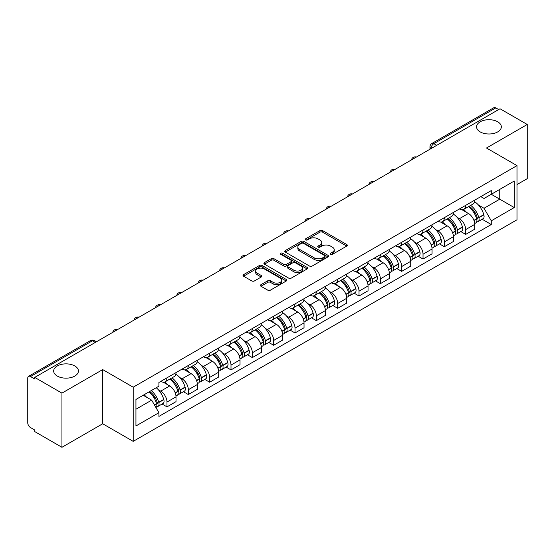 <?xml version="1.0" encoding="UTF-8"?>
<svg xmlns="http://www.w3.org/2000/svg" width="555" height="555" viewBox="0 0 555 555"><rect width="100%" height="100%" fill="white"/><g stroke="black" fill="none" stroke-linecap="round" stroke-linejoin="round"><path stroke-width="0.83" d="M330.607 254.322A1.332 0.77 0 0 0 332.487 254.322L346.75 246.087A1.901 1.096 0 0 0 347.305 245.31A1.901 1.096 0 0 0 346.75 244.54L322.587 230.589A1.901 1.096 0 0 0 319.902 230.589L305.638 238.823A1.332 0.77 0 0 0 305.25 239.365A1.332 0.77 0 0 0 305.638 239.906A1.332 0.77 0 0 0 307.519 239.906L309.364 238.837A6.077 3.51 0 0 1 317.953 238.837L319.964 240.003A6.077 3.51 0 0 1 321.747 242.486A6.077 3.51 0 0 1 319.964 244.963L318.119 246.031A1.332 0.77 0 0 0 317.731 246.573A1.332 0.77 0 0 0 318.119 247.114A1.332 0.77 0 0 0 319.999 247.114L321.844 246.052A6.077 3.51 0 0 1 330.44 246.052L332.452 247.211A6.077 3.51 0 0 1 334.235 249.695A6.077 3.51 0 0 1 332.452 252.171L330.607 253.24A1.332 0.77 0 0 0 330.218 253.781A1.332 0.77 0 0 0 330.607 254.322L330.607 253.24M74.8 365.96A12.377 7.146 0 0 0 61.307 364.406A12.377 7.146 0 0 0 53.668 371.011A12.377 7.146 0 0 0 57.29 376.068A12.377 7.146 0 0 0 70.783 377.615A12.377 7.146 0 0 0 78.428 371.011A12.377 7.146 0 0 0 74.8 365.96M497.71 121.795A12.377 7.146 0 0 0 484.217 120.248A12.377 7.146 0 0 0 476.572 126.852A12.377 7.146 0 0 0 480.2 131.903A12.377 7.146 0 0 0 493.693 133.45A12.377 7.146 0 0 0 501.331 126.852A12.377 7.146 0 0 0 497.71 121.795M260.961 284.687A1.901 1.096 0 0 0 260.406 285.464A1.901 1.096 0 0 0 260.961 286.241L267.746 290.154A1.901 1.096 0 0 0 270.431 290.154L286.269 281.003A1.901 1.096 0 0 0 286.824 280.233A1.901 1.096 0 0 0 286.269 279.456L262.106 265.505A1.901 1.096 0 0 0 259.421 265.505L243.576 274.649A1.901 1.096 0 0 0 243.021 275.426A1.901 1.096 0 0 0 243.576 276.203L251.769 280.927A1.901 1.096 0 0 0 254.454 280.927L261.232 277.014A1.901 1.096 0 0 0 261.787 276.237A1.901 1.096 0 0 0 261.232 275.467L257.173 273.122A5.078 2.935 0 0 1 255.682 271.048A5.078 2.935 0 0 1 258.817 268.336A5.078 2.935 0 0 1 264.353 268.974L280.261 278.159A5.078 2.935 0 0 1 281.753 280.233A5.078 2.935 0 0 1 278.617 282.939A5.078 2.935 0 0 1 273.081 282.308L270.431 280.774A1.901 1.096 0 0 0 267.746 280.774L260.961 284.687L260.961 286.241M133.2 387.203L102.703 369.588L61.945 393.12L34.722 377.407L500.034 108.766L527.25 124.48L486.492 148.012L516.989 165.619L133.2 387.203L133.2 441.371L516.989 219.794L516.989 165.619M309.496 266.046A1.901 1.096 0 0 0 312.181 266.046L328.026 256.903A1.901 1.096 0 0 0 328.581 256.126A1.901 1.096 0 0 0 328.026 255.349L303.856 241.397A1.901 1.096 0 0 0 301.171 241.397L285.332 250.548A1.901 1.096 0 0 0 284.771 251.318A1.901 1.096 0 0 0 285.332 252.095L309.496 266.046M281.232 254.613A1.332 0.77 0 0 1 282.578 254.8L282.578 253.219L307.144 267.406A1.901 1.096 0 0 1 307.699 268.176A1.901 1.096 0 0 1 307.144 268.953L291.306 278.097A1.901 1.096 0 0 1 288.621 278.097L264.451 264.145L264.451 262.598A1.901 1.096 0 0 0 263.896 263.375A1.901 1.096 0 0 0 264.451 264.145M264.451 262.598L271.235 258.685A1.901 1.096 0 0 1 273.92 258.685L283.716 264.34A1.901 1.096 0 0 0 286.401 264.34L290.903 261.745A1.901 1.096 0 0 0 291.458 260.968A1.901 1.096 0 0 0 290.903 260.198L280.698 254.301A1.332 0.77 0 0 1 280.31 253.76A1.332 0.77 0 0 1 281.128 253.052A1.332 0.77 0 0 1 282.578 253.219M61.945 393.12L61.945 447.295L34.722 431.582L34.722 430L30.483 427.551A3.871 2.234 -120 0 1 27.75 422.813L27.75 378.121A3.871 2.234 -120 0 1 28.548 376.346L90.507 340.576A3.871 2.234 60 0 1 92.442 340.77L30.483 376.54A3.871 2.234 -120 0 0 28.548 376.346M516.989 184.572L527.25 178.654L527.25 124.48M61.945 447.295L102.703 423.763L133.2 441.371M34.722 377.407L34.722 378.989L30.483 376.54M436.709 145.327L433.837 143.669A3.871 2.234 60 0 0 431.901 143.474L493.86 107.705A3.871 2.234 60 0 1 495.788 107.899L433.837 143.669A3.871 2.234 120 0 0 431.096 148.407L431.096 148.567M498.667 109.557L495.788 107.899M465.7 205.343A8.901 5.134 60 0 1 463.862 209.339L472.888 204.122A8.901 5.134 -120 0 0 474.726 200.133M457.133 217.373L459.408 218.684A8.901 5.134 60 0 1 465.7 229.583L474.726 224.373A8.901 5.134 -120 0 0 468.434 213.474L461.975 209.748M474.726 224.373L474.726 229.187L465.7 234.404L460.81 231.574M463.862 209.339A8.901 5.134 60 0 1 459.478 208.937M465.7 229.583L465.7 234.404M444.368 217.664A8.901 5.134 60 0 1 442.522 221.653L451.548 216.443A8.901 5.134 -120 0 0 453.393 212.447M439.47 243.895L444.368 246.718L453.393 241.508L453.393 236.694A8.901 5.134 -120 0 0 447.101 225.795L440.642 222.062M442.522 221.653A8.901 5.134 60 0 1 438.145 221.251M435.8 229.694L438.075 231.005A8.901 5.134 60 0 1 444.368 241.904L444.368 246.718M423.028 229.978A8.901 5.134 60 0 1 421.183 233.974L430.215 228.764A8.901 5.134 -120 0 0 432.054 224.768M418.13 256.216L423.028 259.039L432.054 253.829L432.054 249.008A8.901 5.134 -120 0 0 425.761 238.116L419.302 234.383M421.183 233.974A8.901 5.134 60 0 1 416.805 233.572M414.46 242.008L416.736 243.326A8.901 5.134 60 0 1 423.028 254.225L423.028 259.039M401.688 242.299A8.901 5.134 60 0 1 399.85 246.295L408.875 241.078A8.901 5.134 -120 0 0 410.721 237.089M396.797 268.53L401.688 271.36L410.721 266.143L410.721 261.329A8.901 5.134 -120 0 0 404.428 250.43L397.963 246.704M399.85 246.295A8.901 5.134 60 0 1 395.465 245.893M393.12 254.329L395.403 255.64A8.901 5.134 60 0 1 401.688 266.539L401.688 271.36M380.355 254.62A8.901 5.134 60 0 1 378.51 258.609L387.536 253.399A8.901 5.134 -120 0 0 389.381 249.403M375.458 280.851L380.355 283.674L389.381 278.464L389.381 273.65A8.901 5.134 -120 0 0 383.089 262.751L376.63 259.019M378.51 258.609A8.901 5.134 60 0 1 374.132 258.207M371.788 266.65L374.063 267.961A8.901 5.134 60 0 1 380.355 278.86L380.355 283.674M359.016 266.934A8.901 5.134 60 0 1 357.177 270.93L366.203 265.72A8.901 5.134 -120 0 0 368.041 261.724M354.125 293.172L359.016 295.995L368.041 290.785L368.041 285.964A8.901 5.134 -120 0 0 361.756 275.072L355.29 271.339M357.177 270.93A8.901 5.134 60 0 1 352.793 270.528M350.448 278.964L352.723 280.282A8.901 5.134 60 0 1 359.016 291.181L359.016 295.995M337.683 279.255A8.901 5.134 60 0 1 335.837 283.251L344.863 278.034A8.901 5.134 -120 0 0 346.708 274.045M332.785 305.486L337.683 308.316L346.708 303.099L346.708 298.285A8.901 5.134 -120 0 0 340.416 287.386L333.957 283.661M335.837 283.251A8.901 5.134 60 0 1 331.46 282.849M329.115 291.285L331.39 292.596A8.901 5.134 60 0 1 337.683 303.495L337.683 308.316M316.343 291.576A8.901 5.134 60 0 1 314.498 295.565L323.53 290.355A8.901 5.134 -120 0 0 325.369 286.359M311.445 317.807L316.343 320.63L325.369 315.42L325.369 310.606A8.901 5.134 -120 0 0 319.076 299.707L312.618 295.975M314.498 295.565A8.901 5.134 60 0 1 310.12 295.163M307.775 303.606L310.051 304.917A8.901 5.134 60 0 1 316.343 315.816L316.343 320.63M295.003 303.89A8.901 5.134 60 0 1 293.165 307.886L302.191 302.676A8.901 5.134 -120 0 0 304.036 298.68M290.112 330.128L295.01 332.951L304.036 327.741L304.036 322.92A8.901 5.134 -120 0 0 297.744 312.028L291.278 308.296M293.165 307.886A8.901 5.134 60 0 1 288.787 307.484M286.442 315.92L288.718 317.238A8.901 5.134 60 0 1 295.01 328.137L295.01 332.951M273.671 316.211A8.901 5.134 60 0 1 271.825 320.207L280.858 314.99A8.901 5.134 -120 0 0 282.696 311.001M268.773 342.442L273.671 345.272L282.696 340.055L282.696 335.241A8.901 5.134 -120 0 0 276.404 324.342L269.945 320.617M271.825 320.207A8.901 5.134 60 0 1 267.448 319.805M265.103 328.241L267.378 329.552A8.901 5.134 60 0 1 273.671 340.451L273.671 345.272M252.331 328.532A8.901 5.134 60 0 1 250.492 332.521L259.518 327.311A8.901 5.134 -120 0 0 261.363 323.315M247.44 354.763L252.331 357.587L261.363 352.376L261.363 347.562A8.901 5.134 -120 0 0 255.071 336.663L248.605 332.931M250.492 332.521A8.901 5.134 60 0 1 246.108 332.119M243.763 340.562L246.038 341.873A8.901 5.134 60 0 1 252.331 352.772L252.331 357.587M230.998 340.846A8.901 5.134 60 0 1 229.153 344.842L238.178 339.632A8.901 5.134 -120 0 0 240.024 335.636M226.1 367.084L230.998 369.908L240.024 364.697L240.024 359.876A8.901 5.134 -120 0 0 233.731 348.984L227.273 345.252M229.153 344.842A8.901 5.134 60 0 1 224.775 344.44M222.43 352.876L224.706 354.194A8.901 5.134 60 0 1 230.998 365.093L230.998 369.908M209.658 353.167A8.901 5.134 60 0 1 207.82 357.163L216.845 351.946A8.901 5.134 -120 0 0 218.684 347.957M204.767 379.398L209.658 382.228L218.684 377.012L218.684 372.197A8.901 5.134 -120 0 0 212.399 361.298L205.933 357.573M207.82 357.163A8.901 5.134 60 0 1 203.435 356.761M201.09 365.197L203.366 366.508A8.901 5.134 60 0 1 209.658 377.407L209.658 382.228M188.325 365.488A8.901 5.134 60 0 1 186.48 369.477L195.506 364.267A8.901 5.134 -120 0 0 197.351 360.271M183.427 391.719L188.325 394.543L197.351 389.333L197.351 384.518A8.901 5.134 -120 0 0 191.059 373.619L184.6 369.887M186.48 369.477A8.901 5.134 60 0 1 182.102 369.075M179.758 377.518L182.033 378.829A8.901 5.134 60 0 1 188.325 389.728L188.325 394.543M166.986 377.802A8.901 5.134 60 0 1 165.14 381.798L174.173 376.588A8.901 5.134 -120 0 0 176.011 372.592M162.088 404.04L166.986 406.864L176.011 401.654L176.011 396.832A8.901 5.134 -120 0 0 169.719 385.94L163.26 382.208M165.14 381.798A8.901 5.134 60 0 1 160.763 381.396M158.418 389.832L160.693 391.15A8.901 5.134 60 0 1 166.986 402.049L166.986 406.864M480.817 196.616L484.029 198.475L514.256 181.02L499.757 189.394L499.757 199.183L484.029 208.264L478.472 205.052M135.94 409.229L151.668 400.148L158.917 412.705L135.94 425.976L135.94 399.44L158.917 386.176L158.917 382.464L491.279 190.573L491.279 194.285L514.256 207.556L491.279 220.821L484.029 208.264M514.256 181.02L514.256 207.556M158.917 412.705L158.917 416.416L491.279 224.532L491.279 220.821M102.703 369.588L102.703 423.763M151.668 400.148L143.19 395.257M482.142 219.26L491.279 224.532M331.141 254.509L332.452 253.753A6.077 3.51 0 0 0 334.235 251.269L334.235 249.695M321.747 242.486L321.747 244.061A6.077 3.51 0 0 1 319.964 246.545L318.653 247.301M346.722 246.101L322.587 232.163A1.901 1.096 0 0 0 319.902 232.163L306.166 240.093M327.998 256.916L303.856 242.979A1.901 1.096 0 0 0 301.171 242.979L285.353 252.109L285.332 250.548M324.668 256.667A1.332 0.77 0 0 0 325.057 256.126A1.332 0.77 0 0 0 324.668 255.584L303.453 243.333A1.332 0.77 0 0 0 301.573 243.333L299.631 244.464A6.077 3.51 0 0 0 297.848 246.94A6.077 3.51 0 0 0 299.631 249.424L314.13 257.791A6.077 3.51 0 0 0 322.719 257.791L324.668 256.667L324.668 258.248A1.332 0.77 0 0 0 325.057 257.707L325.057 256.126M297.848 246.94L297.848 248.522A6.077 3.51 0 0 0 299.631 250.999L299.631 249.424M324.668 258.248L322.719 259.372A6.077 3.51 0 0 1 314.13 259.372L299.631 250.999M264.478 264.159L271.235 260.26L271.235 258.685M291.458 260.968L291.458 262.55A1.901 1.096 0 0 1 290.903 263.327L286.401 265.921A1.901 1.096 0 0 1 283.716 265.921L273.92 260.26A1.901 1.096 0 0 0 271.235 260.26M282.578 254.8L307.123 268.967M293.886 270.216A5.078 2.935 0 0 0 299.423 270.847A5.078 2.935 0 0 0 302.558 268.141A5.078 2.935 0 0 0 301.074 266.067L295.468 262.827A1.901 1.096 0 0 0 292.783 262.827L288.281 265.429A1.901 1.096 0 0 0 287.726 266.199A1.901 1.096 0 0 0 288.281 266.976L293.886 270.216L293.886 271.79A5.078 2.935 0 0 0 299.423 272.429A5.078 2.935 0 0 0 302.558 269.716L302.558 268.141M287.726 266.199L287.726 267.781A1.901 1.096 0 0 0 288.281 268.558L288.281 266.976M293.886 271.79L288.281 268.558M281.753 280.233L281.753 281.808A5.078 2.935 0 0 1 278.617 284.521A5.078 2.935 0 0 1 273.081 283.882L270.431 282.356A1.901 1.096 0 0 0 267.746 282.356L260.989 286.255M255.682 271.048L255.682 272.623A5.078 2.935 0 0 0 257.173 274.697L257.173 273.122M261.204 277.028L257.173 274.697M286.241 281.024L262.106 267.087A1.901 1.096 0 0 0 259.421 267.087L243.603 276.217M469.058 206.335A12.189 7.035 60 0 1 469.121 206.37A12.189 7.035 60 0 1 477.14 217.303L477.21 217.553A2.373 1.367 60 0 1 476.835 219.419A2.373 1.367 60 0 1 476.78 219.447M468.524 206.64A14.701 8.485 60 0 1 476.606 218.767L476.676 219.024A4.884 2.817 60 0 1 475.906 222.86L474.692 223.561M476.738 221.778A4.884 2.817 -120 0 0 478.091 221.598A4.884 2.817 -120 0 0 478.868 217.761L478.792 217.504A14.701 8.485 -120 0 0 470.716 205.378M474.546 201.694A14.701 8.485 60 0 1 483.787 214.625L483.856 214.875A4.884 2.817 60 0 1 483.086 218.712L478.091 221.598M463.515 209.506A14.701 8.485 60 0 1 466.582 212.405M473.727 212.426L475.607 213.508M447.725 218.649A12.189 7.035 60 0 1 447.781 218.684A12.189 7.035 60 0 1 455.801 229.624L455.877 229.874A2.373 1.367 60 0 1 455.502 231.733A2.373 1.367 60 0 1 455.447 231.761M447.191 218.961A14.701 8.485 60 0 1 455.267 231.088L455.343 231.345A4.884 2.817 60 0 1 454.566 235.174L453.352 235.875M455.405 234.099A4.884 2.817 -120 0 0 456.758 233.912A4.884 2.817 -120 0 0 457.528 230.075L457.459 229.825A14.701 8.485 -120 0 0 449.377 217.699M453.206 214.008A14.701 8.485 60 0 1 462.447 226.946L462.523 227.196A4.884 2.817 60 0 1 461.746 231.033L456.758 233.912M442.175 221.827A14.701 8.485 60 0 1 445.249 224.726M452.394 224.747L454.267 225.823M426.386 230.97A12.189 7.035 60 0 1 426.448 231.005A12.189 7.035 60 0 1 434.468 241.938L434.537 242.195A2.373 1.367 60 0 1 434.163 244.054A2.373 1.367 60 0 1 434.107 244.082M425.851 231.275A14.701 8.485 60 0 1 433.934 243.409L434.003 243.659A4.884 2.817 60 0 1 433.233 247.495L432.019 248.196M434.065 246.413A4.884 2.817 -120 0 0 435.418 246.233A4.884 2.817 -120 0 0 436.195 242.396L436.119 242.147A14.701 8.485 -120 0 0 428.044 230.013M431.873 226.329A14.701 8.485 60 0 1 441.114 239.26L441.183 239.517A4.884 2.817 60 0 1 440.413 243.347L435.418 246.233M420.836 234.148A14.701 8.485 60 0 1 423.909 237.041M431.055 237.061L432.928 238.144M405.046 243.291A12.189 7.035 60 0 1 405.108 243.326A12.189 7.035 60 0 1 413.128 254.259L413.197 254.509A2.373 1.367 60 0 1 412.823 256.375A2.373 1.367 60 0 1 412.774 256.403M404.519 243.596A14.701 8.485 60 0 1 412.594 255.723L412.663 255.98A4.884 2.817 60 0 1 411.893 259.816L410.679 260.517M412.733 258.734A4.884 2.817 -120 0 0 414.085 258.554A4.884 2.817 -120 0 0 414.856 254.717L414.786 254.461A14.701 8.485 -120 0 0 406.704 242.334M410.534 238.65A14.701 8.485 60 0 1 419.774 251.581L419.851 251.831A4.884 2.817 60 0 1 419.074 255.668L414.085 258.554M399.503 246.462A14.701 8.485 60 0 1 402.569 249.361M409.722 249.382L411.595 250.465M383.713 255.605A12.189 7.035 60 0 1 383.776 255.64A12.189 7.035 60 0 1 391.788 266.58L391.865 266.83A2.373 1.367 60 0 1 391.49 268.689A2.373 1.367 60 0 1 391.435 268.717M383.179 255.917A14.701 8.485 60 0 1 391.261 268.044L391.331 268.301A4.884 2.817 60 0 1 390.56 272.13L389.346 272.831M391.393 271.055A4.884 2.817 -120 0 0 392.746 270.868A4.884 2.817 -120 0 0 393.516 267.031L393.446 266.782A14.701 8.485 -120 0 0 385.364 254.655M389.194 250.964A14.701 8.485 60 0 1 398.441 263.902L398.511 264.152A4.884 2.817 60 0 1 397.741 267.989L392.746 270.868M378.163 258.783A14.701 8.485 60 0 1 381.236 261.683M388.382 261.703L390.255 262.779M362.373 267.926A12.189 7.035 60 0 1 362.436 267.961A12.189 7.035 60 0 1 370.456 278.894L370.525 279.151A2.373 1.367 60 0 1 370.15 281.01A2.373 1.367 60 0 1 370.102 281.038M361.839 268.231A14.701 8.485 60 0 1 369.921 280.365L369.991 280.615A4.884 2.817 60 0 1 369.221 284.451L368.007 285.152M370.06 283.369A4.884 2.817 -120 0 0 371.413 283.189A4.884 2.817 -120 0 0 372.183 279.352L372.107 279.103A14.701 8.485 -120 0 0 364.031 266.969M367.861 263.285A14.701 8.485 60 0 1 377.102 276.217L377.171 276.473A4.884 2.817 60 0 1 376.401 280.303L371.413 283.189M356.83 271.104A14.701 8.485 60 0 1 359.897 273.997M367.049 274.017L368.922 275.1M341.041 280.247A12.189 7.035 60 0 1 341.103 280.282A12.189 7.035 60 0 1 349.116 291.215L349.192 291.465A2.373 1.367 60 0 1 348.817 293.331A2.373 1.367 60 0 1 348.762 293.359M340.506 280.552A14.701 8.485 60 0 1 348.582 292.679L348.658 292.936A4.884 2.817 60 0 1 347.888 296.772L346.667 297.473M348.72 295.69A4.884 2.817 -120 0 0 350.073 295.51A4.884 2.817 -120 0 0 350.843 291.673L350.774 291.417A14.701 8.485 -120 0 0 342.692 279.29M346.521 275.606A14.701 8.485 60 0 1 355.762 288.538L355.838 288.787A4.884 2.817 60 0 1 355.068 292.624L350.073 295.51M335.491 283.418A14.701 8.485 60 0 1 338.564 286.318M345.709 286.338L347.583 287.421M319.701 292.561A12.189 7.035 60 0 1 319.763 292.596A12.189 7.035 60 0 1 327.783 303.536L327.852 303.786A2.373 1.367 60 0 1 327.478 305.645A2.373 1.367 60 0 1 327.422 305.673M319.167 292.874A14.701 8.485 60 0 1 327.249 305L327.318 305.257A4.884 2.817 60 0 1 326.548 309.086L325.334 309.787M327.381 308.011A4.884 2.817 -120 0 0 328.733 307.824A4.884 2.817 -120 0 0 329.51 303.987L329.434 303.738A14.701 8.485 -120 0 0 321.359 291.611M325.188 287.92A14.701 8.485 60 0 1 334.429 300.859L334.498 301.108A4.884 2.817 60 0 1 333.728 304.945L328.733 307.824M314.158 295.739A14.701 8.485 60 0 1 317.224 298.639M324.37 298.659L326.25 299.735M298.368 304.882A12.189 7.035 60 0 1 298.423 304.917A12.189 7.035 60 0 1 306.443 315.85L306.52 316.107A2.373 1.367 60 0 1 306.145 317.966A2.373 1.367 60 0 1 306.089 317.994M297.834 305.188A14.701 8.485 60 0 1 305.909 317.321L305.985 317.571A4.884 2.817 60 0 1 305.208 321.407L303.994 322.108M306.048 320.325A4.884 2.817 -120 0 0 307.401 320.145A4.884 2.817 -120 0 0 308.171 316.308L308.101 316.059A14.701 8.485 -120 0 0 300.019 303.925M303.849 300.241A14.701 8.485 60 0 1 313.089 313.173L313.166 313.429A4.884 2.817 60 0 1 312.389 317.259L307.401 320.145M292.818 308.06A14.701 8.485 60 0 1 295.891 310.953M303.037 310.973L304.91 312.056M277.028 317.203A12.189 7.035 60 0 1 277.091 317.238A12.189 7.035 60 0 1 285.11 328.171L285.18 328.421A2.373 1.367 60 0 1 284.805 330.287A2.373 1.367 60 0 1 284.75 330.315M276.494 317.509A14.701 8.485 60 0 1 284.576 329.635L284.646 329.892A4.884 2.817 60 0 1 283.876 333.728L282.661 334.429M284.708 332.646A4.884 2.817 -120 0 0 286.061 332.466A4.884 2.817 -120 0 0 286.831 328.629L286.762 328.373A14.701 8.485 -120 0 0 278.686 316.246M282.516 312.562A14.701 8.485 60 0 1 291.757 325.494L291.826 325.743A4.884 2.817 60 0 1 291.056 329.58L286.061 332.466M271.478 320.374A14.701 8.485 60 0 1 274.552 323.274M281.697 323.294L283.57 324.377M255.689 329.517A12.189 7.035 60 0 1 255.751 329.552A12.189 7.035 60 0 1 263.771 340.493L263.84 340.742A2.373 1.367 60 0 1 263.465 342.601A2.373 1.367 60 0 1 263.417 342.629M255.161 329.83A14.701 8.485 60 0 1 263.236 341.956L263.306 342.213A4.884 2.817 60 0 1 262.536 346.043L261.322 346.743M263.375 344.967A4.884 2.817 -120 0 0 264.728 344.78A4.884 2.817 -120 0 0 265.498 340.943L265.429 340.694A14.701 8.485 -120 0 0 257.347 328.567M261.176 324.876A14.701 8.485 60 0 1 270.417 337.815L270.493 338.064A4.884 2.817 60 0 1 269.716 341.901L264.728 344.78M250.145 332.695A14.701 8.485 60 0 1 253.212 335.595M260.364 335.615L262.238 336.691M234.356 341.838A12.189 7.035 60 0 1 234.418 341.873A12.189 7.035 60 0 1 242.431 352.807L242.507 353.063A2.373 1.367 60 0 1 242.133 354.923A2.373 1.367 60 0 1 242.077 354.95M233.822 342.144A14.701 8.485 60 0 1 241.904 354.277L241.973 354.527A4.884 2.817 60 0 1 241.203 358.363L239.989 359.064M242.035 357.281A4.884 2.817 -120 0 0 243.388 357.101A4.884 2.817 -120 0 0 244.158 353.264L244.089 353.015A14.701 8.485 -120 0 0 236.007 340.881M239.836 337.197A14.701 8.485 60 0 1 249.084 350.129L249.153 350.385A4.884 2.817 60 0 1 248.383 354.215L243.388 357.101M228.806 345.016A14.701 8.485 60 0 1 231.879 347.909M239.025 347.929L240.898 349.012M213.016 354.159A12.189 7.035 60 0 1 213.078 354.194A12.189 7.035 60 0 1 221.098 365.128L221.167 365.377A2.373 1.367 60 0 1 220.793 367.243A2.373 1.367 60 0 1 220.744 367.271M212.482 354.465A14.701 8.485 60 0 1 220.564 366.591L220.633 366.848A4.884 2.817 60 0 1 219.863 370.685L218.649 371.385M220.696 369.602A4.884 2.817 -120 0 0 222.055 369.422A4.884 2.817 -120 0 0 222.826 365.585L222.749 365.329A14.701 8.485 -120 0 0 214.674 353.202M218.503 349.518A14.701 8.485 60 0 1 227.744 362.45L227.814 362.699A4.884 2.817 60 0 1 227.044 366.536L222.055 369.422M207.473 357.33A14.701 8.485 60 0 1 210.539 360.23M217.685 360.25L219.565 361.333M191.683 366.473A12.189 7.035 60 0 1 191.746 366.508A12.189 7.035 60 0 1 199.758 377.449L199.835 377.698A2.373 1.367 60 0 1 199.46 379.558A2.373 1.367 60 0 1 199.405 379.585M191.149 366.786A14.701 8.485 60 0 1 199.224 378.912L199.3 379.169A4.884 2.817 60 0 1 198.53 382.999L197.309 383.699M199.363 381.923A4.884 2.817 -120 0 0 200.716 381.736A4.884 2.817 -120 0 0 201.486 377.899L201.416 377.65A14.701 8.485 -120 0 0 193.334 365.523M197.164 361.832A14.701 8.485 60 0 1 206.404 374.771L206.481 375.02A4.884 2.817 60 0 1 205.711 378.857L200.716 381.736M186.133 369.651A14.701 8.485 60 0 1 189.206 372.551M196.352 372.571L198.225 373.647M170.343 378.794A12.189 7.035 60 0 1 170.406 378.829A12.189 7.035 60 0 1 178.426 389.763L178.495 390.019A2.373 1.367 60 0 1 178.12 391.879A2.373 1.367 60 0 1 178.065 391.906M169.809 379.1A14.701 8.485 60 0 1 177.891 391.233L177.961 391.483A4.884 2.817 60 0 1 177.191 395.32L175.977 396.02M178.023 394.237A4.884 2.817 -120 0 0 179.376 394.057A4.884 2.817 -120 0 0 180.153 390.221L180.077 389.971A14.701 8.485 -120 0 0 172.001 377.837M175.831 374.153A14.701 8.485 60 0 1 185.072 387.085L185.141 387.341A4.884 2.817 60 0 1 184.371 391.171L179.376 394.057M164.8 381.972A14.701 8.485 60 0 1 167.867 384.865M175.012 384.886L176.885 385.968M149.663 391.518A12.189 7.035 60 0 1 157.086 402.084L157.162 402.333A2.373 1.367 60 0 1 156.787 404.2A2.373 1.367 60 0 1 156.732 404.227M149.045 391.872A14.701 8.485 60 0 1 156.552 403.547L156.628 403.804A4.884 2.817 60 0 1 155.955 407.578M156.69 406.558A4.884 2.817 -120 0 0 158.043 406.378A4.884 2.817 -120 0 0 158.813 402.541L158.744 402.285A14.701 8.485 -120 0 0 151.237 390.609M156.226 387.73A14.701 8.485 60 0 1 163.732 399.406L163.808 399.656A4.884 2.817 60 0 1 163.031 403.492L158.043 406.378M144.05 394.758A14.701 8.485 60 0 1 146.534 397.186M153.679 397.207L155.553 398.289M431.235 148.483L431.096 148.407A3.871 2.234 0 0 1 429.965 146.825L429.965 149.219M188.325 389.728L197.351 384.518M209.658 377.407L218.684 372.197M230.998 365.093L240.024 359.876M252.331 352.772L261.363 347.562M273.671 340.451L282.696 335.241M295.01 328.137L304.036 322.92M316.343 315.816L325.369 310.606M337.683 303.495L346.708 298.285M359.016 291.181L368.041 285.964M380.355 278.86L389.381 273.65M401.688 266.539L410.721 261.329M423.028 254.225L432.054 249.008M444.368 241.904L453.393 236.694M166.986 402.049L176.011 396.832M160.693 391.15L169.719 385.94M182.033 378.829L191.059 373.619M203.366 366.508L212.399 361.298M224.706 354.194L233.731 348.984M246.038 341.873L255.071 336.663M267.378 329.552L276.404 324.342M288.718 317.238L297.744 312.028M310.051 304.917L319.076 299.707M331.39 292.596L340.416 287.386M352.723 280.282L361.756 275.072M374.063 267.961L383.089 262.751M395.403 255.64L404.428 250.43M416.736 243.326L425.761 238.116M438.075 231.005L447.101 225.795M459.408 218.684L468.434 213.474M416.083 157.231A3.871 2.234 120 0 0 414.377 158.217M394.751 169.553A3.871 2.234 120 0 0 393.044 170.538M373.411 181.867A3.871 2.234 120 0 0 371.704 182.859M352.078 194.188A3.871 2.234 120 0 0 350.365 195.173M330.738 206.509A3.871 2.234 120 0 0 329.032 207.494M309.399 218.823A3.871 2.234 120 0 0 307.692 219.815M288.066 231.144A3.871 2.234 120 0 0 286.359 232.129M266.726 243.465A3.871 2.234 120 0 0 265.019 244.45M245.393 255.779A3.871 2.234 120 0 0 243.687 256.771M224.053 268.1A3.871 2.234 120 0 0 222.347 269.085M202.721 280.421A3.871 2.234 120 0 0 201.007 281.406M181.381 292.735A3.871 2.234 120 0 0 179.674 293.727M160.041 305.056A3.871 2.234 120 0 0 158.335 306.041M138.708 317.377A3.871 2.234 120 0 0 137.002 318.362M117.369 329.691A3.871 2.234 120 0 0 115.662 330.683M95.314 342.428L92.442 340.77A3.871 2.234 120 0 1 94.378 340.576A3.871 3.871 0 0 0 90.507 340.576M332.452 253.753L332.452 252.171M318.119 247.114L318.119 246.031M319.964 246.545L319.964 244.963M305.638 239.906L305.638 238.823M319.902 232.163L319.902 230.589M322.587 232.163L322.587 230.589M346.75 246.087L346.75 244.54M301.171 242.979L301.171 241.397M303.856 242.979L303.856 241.397M328.026 256.903L328.026 255.349M314.13 259.372L314.13 257.791M322.719 259.372L322.719 257.791M273.92 260.26L273.92 258.685M283.716 265.921L283.716 264.34M286.401 265.921L286.401 264.34M290.903 263.327L290.903 261.745M307.144 268.953L307.144 267.406M267.746 282.356L267.746 280.774M270.431 282.356L270.431 280.774M273.081 283.882L273.081 282.308M261.232 277.014L261.232 275.467M243.576 276.203L243.576 274.649M259.421 267.087L259.421 265.505M262.106 267.087L262.106 265.505M286.269 281.003L286.269 279.456M474.005 220.564L476.676 219.024M478.868 217.761L483.856 214.875M478.792 217.504L483.787 214.625M476.599 218.753L477.328 218.33M473.914 220.328L476.606 218.767M452.665 232.885L455.343 231.345M457.528 230.075L462.523 227.196M457.459 229.825L462.447 226.946M455.267 231.067L455.988 230.651M452.575 232.642L455.267 231.088M431.332 245.206L434.003 243.659M436.195 242.396L441.183 239.517M436.119 242.147L441.114 239.26M431.242 244.963L434.655 242.972M409.992 257.52L412.663 255.98M414.856 254.717L419.851 251.831M414.786 254.461L419.774 251.581M412.587 255.709L413.315 255.286M409.902 257.284L412.594 255.723M388.653 269.841L391.331 268.301M393.516 267.031L398.511 264.152M393.446 266.782L398.441 263.902M391.254 268.023L391.983 267.607M388.562 269.598L391.261 268.044M367.32 282.162L369.991 280.615M372.183 279.352L377.171 276.473M372.107 279.103L377.102 276.217M369.914 280.344L370.643 279.928M367.23 281.919L369.921 280.365M345.98 294.476L348.658 292.936M350.843 291.673L355.838 288.787M350.774 291.417L355.762 288.538M348.582 292.665L349.303 292.242M345.89 294.24L348.582 292.679M324.647 306.797L327.318 305.257M329.51 303.987L334.498 301.108M329.434 303.738L334.429 300.859M327.242 304.979L327.97 304.563M324.557 306.554L327.249 305M303.308 319.118L305.985 317.571M308.171 316.308L313.166 313.429M308.101 316.059L313.089 313.173M305.902 317.3L306.631 316.884M303.217 318.875L305.909 317.321M281.975 331.432L284.646 329.892M286.831 328.629L291.826 325.743M286.762 328.373L291.757 325.494M281.885 331.196L285.298 329.198M260.635 343.753L263.306 342.213M265.498 340.943L270.493 338.064M265.429 340.694L270.417 337.815M260.545 343.51L263.958 341.519M239.295 356.074L241.973 354.527M244.158 353.264L249.153 350.385M244.089 353.015L249.084 350.129M239.205 355.831L242.625 353.84M217.962 368.388L220.633 366.848M222.826 365.585L227.814 362.699M222.749 365.329L227.744 362.45M220.557 366.577L221.285 366.154M217.872 368.152L220.564 366.591M196.623 380.709L199.3 379.169M201.486 377.899L206.481 375.02M201.416 377.65L206.404 374.771M199.224 378.892L199.946 378.475M196.532 380.466L199.224 378.912M175.29 393.03L177.961 391.483M180.153 390.221L185.141 387.341M180.077 389.971L185.072 387.085M177.884 391.213L178.613 390.796M175.2 392.787L177.891 391.233M154.491 405.039L156.628 403.804M158.813 402.541L163.808 399.656M158.744 402.285L163.732 399.406M156.545 403.534L157.273 403.11M154.359 404.817L156.552 403.547M416.416 157.044A3.871 3.871 0 0 0 411.449 159.909M395.077 169.358A3.871 3.871 0 0 0 390.116 172.223M373.744 181.679A3.871 3.871 0 0 0 368.777 184.544M352.404 194A3.871 3.871 0 0 0 347.437 196.865M331.064 206.314A3.871 3.871 0 0 0 326.104 209.179M309.732 218.635A3.871 3.871 0 0 0 304.764 221.5M288.392 230.956A3.871 3.871 0 0 0 283.432 233.822M267.059 243.27A3.871 3.871 0 0 0 262.092 246.136M245.719 255.591A3.871 3.871 0 0 0 240.759 258.457M224.38 267.912A3.871 3.871 0 0 0 219.419 270.778M203.047 280.226A3.871 3.871 0 0 0 198.079 283.092M181.707 292.547A3.871 3.871 0 0 0 176.747 295.413M160.374 304.868A3.871 3.871 0 0 0 155.407 307.734M139.034 317.183A3.871 3.871 0 0 0 134.074 320.048M117.702 329.503A3.871 3.871 0 0 0 112.734 332.369M96.452 341.769L94.378 340.576M431.901 143.474A3.871 3.871 0 0 0 429.965 146.825"/></g></svg>
